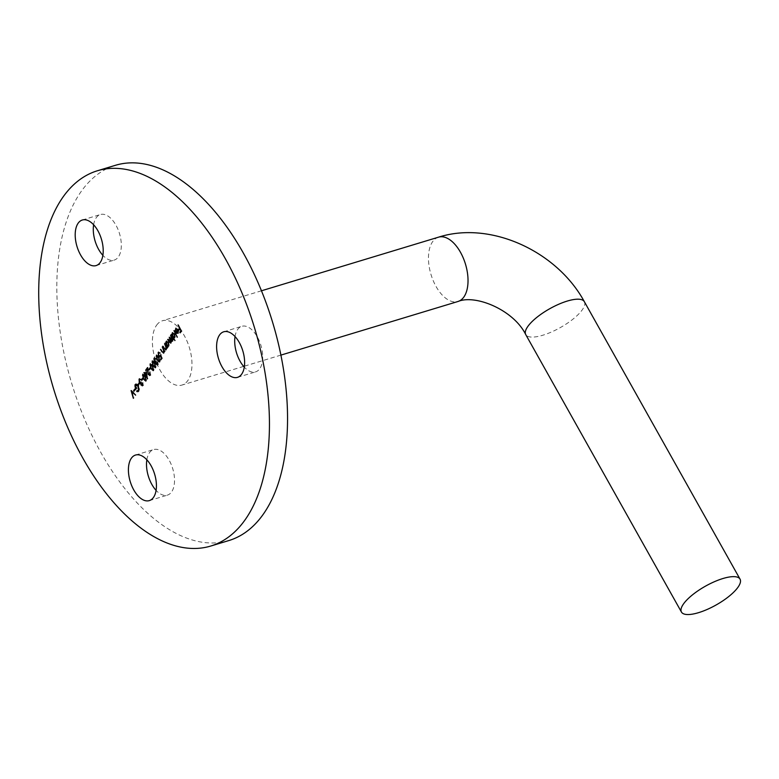 <?xml version="1.0" encoding="UTF-8"?>
<svg xmlns="http://www.w3.org/2000/svg" width="779" height="779" viewBox="0 0 779 779"><rect width="100%" height="100%" fill="white"/><g stroke="black" fill="none" stroke-linecap="round" stroke-linejoin="round"><path stroke-width="0.58" stroke-dasharray="3.9 2.92" d="M235.044 336.557A23.798 12.756 73.2 0 1 241.821 326.313A23.798 12.756 73.2 0 1 257.372 336.995A23.798 12.756 73.2 0 1 255.619 371.875A23.798 12.756 73.2 0 1 244.294 367.123M146.842 459.814A23.798 12.756 73.2 0 1 153.619 449.571A23.798 12.756 73.2 0 1 169.179 460.253A23.798 12.756 73.2 0 1 167.417 495.132A23.798 12.756 73.2 0 1 156.102 490.381M93.626 224.78A23.798 12.756 73.2 0 1 100.413 214.537A23.798 12.756 73.2 0 1 115.964 225.219A23.798 12.756 73.2 0 1 114.211 260.098A23.798 12.756 73.2 0 1 102.886 255.346M156.618 325.174A33.604 18.005 73.2 0 1 162.441 320.763A33.604 18.005 73.2 0 1 187.194 341.562A33.604 18.005 73.2 0 1 187.749 380.668A33.604 18.005 73.2 0 1 181.916 385.079A33.604 18.005 73.2 0 1 157.173 364.29A33.604 18.005 73.2 0 1 156.618 325.174M228.987 540.519A196.006 105.029 73.2 0 1 100.89 452.55A196.006 105.029 73.2 0 1 115.38 165.323M179.881 328.154L178.06 324.901M178.508 324.765L181.488 331.017M181.945 330.88L180.173 332.847M181.351 330.588L180.202 328.738M180.29 328.709L178.771 330.345M176.297 328.738L175.703 329.03M176.151 328.894L175.509 330.987M175.596 330.89L175.441 329.683M175.811 328.387L177.641 329.439M178.099 329.303L178.255 331.25M178.712 331.114L177.953 333.159M177.115 333.246L178.41 333.022L177.115 333.246L176.035 332M177.797 329.536L177.232 328.826M178.079 330.121L176.58 332.205L178.089 332.487L177.972 330.15M174.399 330.51L177.68 337.122L173.941 330.647M172.597 332.876L174.934 333.772L175.187 337.511L173.863 337.687L174.905 340.491M175.363 340.355L174.671 340.832M175.119 340.696L173.493 337.794M173.074 337.044L172.315 335.691M171.906 334.97L171.516 334.444M171.838 334.084L172.159 334.892M172.276 334.853L172.237 334.045M173.863 337.687L174.739 337.658M173.065 333.256L173.094 336.304L174.876 336.976L174.204 333.47M172.432 338.602L170.591 335.33M171.049 335.194L173.104 339.8M173.551 339.663L172.86 340.141M173.318 339.995L172.792 339.245M172.88 339.225L172.5 340.374M172.957 340.228L172.227 341.163M170.874 343.052L171.448 340.822L172.675 341.027L171.906 341.406M171.331 342.916L170.767 343.169M169.988 342.556L168.03 339.323M168.352 338.953L171.059 342.302M171.127 342.195L171.205 340.9M171 340.277L169.374 337.434M169.695 337.073L172.412 340.423M172.51 340.238L172.597 339.303M166.56 341.329L168.887 342.215L169.14 345.964L167.836 346.168L167.855 347.132M168.303 346.996L167.612 347.473M168.06 347.337L167.475 346.285M167.027 345.496L166.268 344.143M165.859 343.412L165.469 342.896M165.791 342.526L166.112 343.335M166.229 343.305L166.19 342.487M167.836 346.168L168.692 346.1M167.018 341.708L167.047 344.756L168.829 345.418L168.157 341.923M165.09 349.196L163.269 346.051L165.294 348.797L166.297 348.963L166.297 346.85L164.544 343.773M165.002 343.636L167.057 348.242M167.504 348.106L166.813 348.583M167.271 348.447L166.735 347.668M166.813 347.638L166.112 349.713M166.56 349.576L165.966 349.868M162.811 352.381L160.99 349.235L163.015 351.981L164.018 352.157L164.018 350.034L162.266 346.967M162.723 346.83L164.778 351.436M165.226 351.3L164.535 351.767M164.992 351.631L164.447 350.852M164.535 350.832L163.833 352.897M164.281 352.76L163.687 353.062M158.634 352.264L160.425 352.838L158.974 352.906L159.159 355.409L160.562 355.857L160.98 354.708L161.974 358.291M162.422 358.155L160.863 359.84M161.886 357.795L161.019 356.013M161.126 355.984L160.425 356.685M160.873 356.548L160.211 356.899M158.906 355.73L158.293 353.715M159.062 352.799L158.517 353.043M156.511 355.214L158.77 357.308M159.218 357.172L159.676 361.787M160.123 361.651L159.5 361.972M158.166 360.959L157.309 359.752M157.387 359.732L156.238 356.451M156.92 355.789L157.631 359.392L159.763 361.037L157.923 355.984M154.446 358.116L156.355 358.661L154.797 358.749L154.836 360.998L156.384 361.135L156.608 363.725L157.689 363.929L157.611 362.235M157.971 361.865L157.592 364.689M158.049 364.553L157.397 364.893M156.365 364.066L155.975 362.362M155.391 362.254L154.563 361.407M154.622 361.388L154.096 359.46M152.372 361.008L154.622 363.102M155.07 362.965L155.527 367.581M155.975 367.445L155.352 367.766M154.018 366.753L153.161 365.546M153.239 365.526L152.09 362.245M152.772 361.583L153.482 365.185L155.615 366.831L153.775 361.777M150.298 363.91L152.548 366.003M153.005 365.867L153.453 370.473M153.901 370.337L153.278 370.658M151.944 369.645L151.087 368.448M151.175 368.418L150.016 365.147M150.698 364.475L151.408 368.087L153.541 369.723L151.701 364.669M150.357 367.746L150.259 368.506M150.707 368.37L149.217 369.957M147.562 368.019L147.971 367.445L148.886 374.017L150.172 374.446L149.909 372.187M150.24 371.817L150.055 375.225M150.513 375.089L149.86 375.439M148.672 374.407L147.64 368.905M147.747 368.876L146.033 370.765M146.686 371.749L147.494 378.808M147.952 378.672L147.445 378.876M147.893 378.74L147.28 377.64M146.88 376.929L145.439 374.524M145.517 374.504L144.758 375.069M145.04 373.647L144.29 372.489M144.621 372.128L145.41 373.54M146.569 373.044L145.761 374.163L147.25 376.822L146.452 373.073M142.839 374.339L145.089 376.432M145.537 376.286L145.994 380.902M146.442 380.765L145.819 381.087M144.485 380.074L143.628 378.876M143.706 378.847L142.557 375.575M143.239 374.903L143.949 378.516L146.082 380.152L144.242 375.098M142.898 378.166L142.791 378.935M143.248 378.798L141.759 380.386M139.519 378.964L141.427 379.519L139.869 379.597L139.908 381.856L141.466 381.992L141.69 384.583L142.771 384.787L142.684 383.093M143.044 382.723L142.674 385.547M143.122 385.41L142.469 385.751M141.447 384.923L141.048 383.219M140.463 383.102L139.636 382.265M139.694 382.246L139.168 380.318M139.577 382.801L139.48 383.57M139.928 383.434L138.438 385.021M136.062 384.057L137.318 384.105L138.808 385.712L138.711 391.087M137.279 391.438L139.159 390.951L137.951 391.671M137.231 390.707L137.951 390.815M139.237 388.955L138.487 386.102M138.574 386.072L137.99 385.284M136.276 384.816L135.38 385.381M135.828 385.245L135.819 388.624M136.715 387.367L136.617 388.127M137.065 387.991L135.478 389.724M135.507 388.721L134.991 386.384M135.088 389.081L134.991 389.841M135.439 389.704L133.949 391.292M131.7 391.185L131.076 390.561M131.524 390.425L136.101 394.943L135.39 395.44M132.235 391.74L133.589 397.952M134.046 397.816L133.336 398.312M133.784 398.176L131.904 391.847M438.509 237.176A33.604 18.005 -106.8 0 0 432.676 241.587A33.604 18.005 -106.8 0 0 433.231 280.703A33.604 18.005 -106.8 0 0 457.984 301.492M584.357 301.697A33.604 10.809 -29.3 0 1 582.205 309.915A33.604 10.809 -29.3 0 1 551.425 332.02A33.604 10.809 -29.3 0 1 525.747 334.59M223.719 331.796L241.821 326.313M135.517 455.053L153.619 449.571M82.311 220.019L100.413 214.537M261.481 290.781L162.441 320.763M280.956 355.097L244.431 366.159M243.652 366.393L181.916 385.079M96.109 265.581L114.211 260.098M149.315 500.615L167.417 495.132M237.517 377.357L255.619 371.875"/><path stroke-width="1.17" d="M244.294 367.123A23.798 12.756 73.2 0 1 240.059 361.193A23.798 12.756 73.2 0 1 235.044 336.557M221.957 366.675A23.798 12.756 73.2 0 1 223.719 331.796A23.798 12.756 73.2 0 1 239.27 342.478A23.798 12.756 73.2 0 1 237.517 377.357A23.798 12.756 73.2 0 1 221.957 366.675M156.102 490.381A23.798 12.756 73.2 0 1 151.866 484.45A23.798 12.756 73.2 0 1 146.842 459.814M133.764 489.933A23.798 12.756 73.2 0 1 135.517 455.053A23.798 12.756 73.2 0 1 151.077 465.735A23.798 12.756 73.2 0 1 149.315 500.615A23.798 12.756 73.2 0 1 133.764 489.933M102.886 255.346A23.798 12.756 73.2 0 1 98.651 249.416A23.798 12.756 73.2 0 1 93.626 224.78M80.549 254.899A23.798 12.756 73.2 0 1 82.311 220.019A23.798 12.756 73.2 0 1 97.862 230.701A23.798 12.756 73.2 0 1 96.109 265.581A23.798 12.756 73.2 0 1 80.549 254.899M683.592 603.813A33.604 10.809 -29.3 0 1 714.372 581.718A33.604 10.809 -29.3 0 1 740.05 579.148A33.604 10.809 -29.3 0 1 737.898 587.366A33.604 10.809 -29.3 0 1 707.118 609.47A33.604 10.809 -29.3 0 1 681.44 612.031A33.604 10.809 -29.3 0 1 683.592 603.813M97.278 170.805L115.38 165.323A196.006 105.029 73.2 0 1 243.476 253.292A196.006 105.029 73.2 0 1 228.987 540.519L210.885 546.001A196.006 105.029 73.2 0 1 82.788 458.033A196.006 105.029 73.2 0 1 97.278 170.805A196.006 105.029 73.2 0 1 225.374 258.774A196.006 105.029 73.2 0 1 210.885 546.001M134.64 389.218L134.991 389.841L133.949 391.292L133.599 390.668L134.64 389.218M139.129 382.947L139.48 383.57L138.438 385.021L138.087 384.388L139.129 382.947M142.44 378.312L142.791 378.935L141.759 380.386L141.408 379.753L142.44 378.312M146.238 371.885L147.445 378.876L143.92 372.596L144.962 373.677L146.238 371.885M149.909 367.883L150.259 368.506L149.217 369.957L148.867 369.324L149.909 367.883M152.09 362.245L152.372 361.008L154.622 363.102L155.527 367.581L152.791 365.663L152.294 360.862M156.238 356.451L156.511 355.214L158.77 357.308L159.676 361.787L156.939 359.869L156.443 355.068M163.833 352.897L161.818 351.66L160.542 349.382L162.558 352.118L163.561 352.293L163.571 350.17L162.266 346.967L164.778 351.436L164.087 350.969L163.473 353.179M162.558 352.118L164.135 351.923M166.229 343.305L166.102 341.465L168.439 342.351L168.692 346.1L167.388 346.314L167.612 347.473L165.099 343.003L165.781 343.442L166.589 341.085M172.276 334.853L172.149 333.013L174.477 333.909L174.739 337.658L173.415 337.823L174.905 340.491L171.146 334.551L171.818 334.989L172.636 332.633M175.441 329.683L175.811 328.387L177.641 329.439L177.953 333.159L176.667 333.383L175.587 332.136L177.339 329.673L175.703 329.03L175.148 331.026L175.859 328.125M177.953 333.159L176.667 333.383L176.599 332.808M176.297 328.738L175.703 329.03M178.06 324.901L181.488 331.017L180.173 332.847L179.822 332.224L180.894 330.724L179.842 328.845L178.771 330.345L178.41 329.712L179.482 328.222L178.06 324.901M173.941 330.647L177.222 337.258L173.941 330.647M172.227 341.163L170.99 340.959L170.874 343.052L169.014 341.854L167.66 339.43L170.611 342.439L169.247 337.21L171.955 340.559L170.591 335.33L173.104 339.8L172.422 339.362L171.906 341.406M170.572 342.487L171.127 342.195M171.935 340.589L172.51 340.238M166.112 349.713L164.106 348.476L162.821 346.188L164.846 348.934L165.839 349.099L165.849 346.986L164.544 343.773L167.057 348.242L166.365 347.775L165.752 349.985M164.846 348.934L166.424 348.739M160.425 356.685L158.449 355.867L158.176 352.4L159.968 352.975L158.517 353.043L158.702 355.555L160.114 355.993L160.532 354.854L161.974 358.291L160.863 359.84L160.513 359.216L161.428 357.931L160.669 356.12L159.997 357.016M158.293 353.715L158.575 352.089M159.062 352.799L158.517 353.043M159.958 356.159L160.98 354.708M157.592 364.689L155.917 364.202L155.527 362.498L154.164 361.524L153.989 358.252L155.907 358.798L154.339 358.885L154.378 361.135L155.936 361.271L156.16 363.861L157.241 364.066L157.514 362.001L157.183 365M154.096 359.46L154.456 357.882M156.112 359.002L155.43 358.447L154.339 358.885M156.16 363.861L157.874 363.491M150.016 365.147L150.298 363.91L152.548 366.003L153.453 370.473L150.717 368.555L150.22 363.754M150.055 375.225L148.224 374.543L147.289 369.012L146.033 370.765L145.683 370.132L147.513 367.581L148.438 374.154L149.714 374.582L149.792 371.953L149.646 375.556M149.636 374.68L150.366 373.978M142.557 375.575L142.839 374.339L145.089 376.432L145.994 380.902L143.258 378.983L142.761 374.183M142.674 385.547L140.989 385.06L140.6 383.356L139.246 382.382L139.071 379.1L140.98 379.655L139.412 379.743L139.46 381.992L141.009 382.129L141.233 384.719L142.314 384.923L142.596 382.859L142.255 385.858M139.168 380.318L139.529 378.74M141.194 379.85L140.502 379.305L139.412 379.743M141.233 384.719L142.947 384.349M138.711 391.087L136.822 391.574L136.783 390.844L138.36 390.445L138.126 386.209L135.38 385.381L135.361 388.76L136.267 387.504L136.617 388.127L135.478 389.724L135.049 384.719L135.838 384.096L138.35 385.848L138.711 391.087L137.951 391.671M136.783 390.844L138.818 390.308L139.237 388.955M137.99 385.284L136.491 384.729L135.38 385.381M131.076 390.561L135.643 395.08L131.787 391.876L133.336 398.312L131.076 390.561M180.475 332.438L179.822 332.224M180.28 332.088L181.293 330.666M179.063 329.926L178.41 329.712M178.868 329.575L179.881 328.154M178.41 333.022L177.115 333.246M176.19 332.263L175.587 332.136M176.035 332L177.739 329.614M177.797 329.536L176.151 328.894M177.446 332.818L178.362 331.357M177.622 330.257L176.132 332.341L177.631 332.623L177.972 330.15M173.493 337.794L173.074 337.044M172.315 335.691L171.906 334.97M174.691 334.103L172.899 333.441M174.593 334.133L172.451 333.578L173.065 333.256M174.243 337.307L175.1 336.479M172.451 333.578L172.636 336.44L174.428 337.112L174.233 334.24M172.675 341.027L170.99 340.959M170.767 343.169L169.988 342.556M171.205 340.9L171 340.277M172.597 339.303L172.432 338.602M167.475 346.285L167.027 345.496M166.268 344.143L165.859 343.412M168.644 342.546L166.852 341.884M168.556 342.575L166.404 342.02L167.018 341.708M168.196 345.749L169.053 344.931M166.404 342.02L166.589 344.893L168.381 345.555L168.186 342.682M165.966 349.868L165.09 349.196M165.294 348.797L166.297 348.963L165.294 348.797M166.511 347.736L166.355 346.996M163.687 353.062L162.811 352.381M163.015 351.981L164.018 352.157L163.015 351.981M164.233 350.92L164.077 350.19M161.165 359.421L160.513 359.216M160.961 359.07L161.808 357.902M160.873 356.548L158.906 355.73M160.182 353.169L158.974 352.906M159.5 361.972L158.166 360.959M159.257 361.232L159.938 360.511M157.923 355.984L156.92 355.789M159.52 361.222L158.526 357.649L156.404 355.993L157.183 359.528L159.763 361.037M157.115 355.662L156.404 355.993M158.049 364.553L156.365 364.066M155.975 362.362L154.943 362.391M155.391 362.254L154.622 361.388M155.43 358.447L154.797 358.749L155.43 358.447M156.608 363.725L157.689 363.929L156.608 363.725M155.352 367.766L154.018 366.753M155.109 367.026L155.79 366.305M153.775 361.777L152.772 361.583M155.372 367.016L154.378 363.442L152.265 361.787L153.035 365.322L155.615 366.831M152.976 361.456L152.265 361.787M153.278 370.658L151.944 369.645M153.035 369.928L153.726 369.207M151.701 364.669L150.698 364.475M153.297 369.918L152.304 366.344L150.191 364.689L150.96 368.224L153.541 369.723M150.902 364.358L150.191 364.689M149.519 369.538L148.867 369.324M149.325 369.188L150.065 368.155M150.513 375.089L148.672 374.407M146.335 370.346L145.683 370.132M146.14 369.996L147.562 368.019M147.28 377.64L146.88 376.929M145.05 374.66L144.407 374.446M146.306 372.284L144.962 373.677M146.111 373.18L145.313 374.3L146.803 376.958L146.452 373.073M145.819 381.087L144.485 380.074M145.576 380.356L146.257 379.636M144.242 375.098L143.239 374.903M145.839 380.337L144.845 376.763L142.723 375.108L143.502 378.652L146.082 380.152M143.443 374.777L142.723 375.108M142.051 379.967L141.408 379.753M141.856 379.616L142.596 378.584M143.122 385.41L141.447 384.923M141.048 383.219L140.016 383.249M140.463 383.102L139.694 382.246M140.502 379.305L139.869 379.597L140.502 379.305M141.69 384.583L142.771 384.787L141.69 384.583M138.74 384.602L138.087 384.388M138.545 384.251L139.285 383.219M138.156 391.584L136.822 391.574M137.279 391.438L137.25 390.951M137.231 390.707L138.818 390.308L137.231 390.707M136.422 387.786L135.361 388.76M135.78 389.305L135.507 388.721M134.991 386.384L135.049 384.719M135.497 384.583L136.062 384.057M134.251 390.883L133.599 390.668M134.056 390.532L134.796 389.5M135.634 395.099L131.787 391.876M131.904 391.847L131.7 391.185M438.509 237.176C490.585 220.545 556.995 251.247 584.357 301.697A33.604 10.809 -29.3 0 0 558.679 304.268A33.604 10.809 -29.3 0 0 527.899 326.362A33.604 10.809 -29.3 0 0 525.747 334.59C513.614 309.857 475.326 294.15 457.984 301.492A33.604 18.005 -106.8 0 0 463.817 297.081A33.604 18.005 -106.8 0 0 463.252 257.966A33.604 18.005 -106.8 0 0 438.509 237.176L261.481 290.781M584.357 301.697L740.05 579.148M525.747 334.59L681.44 612.031M457.984 301.492L280.956 355.097M244.431 366.159L243.652 366.393"/></g></svg>
